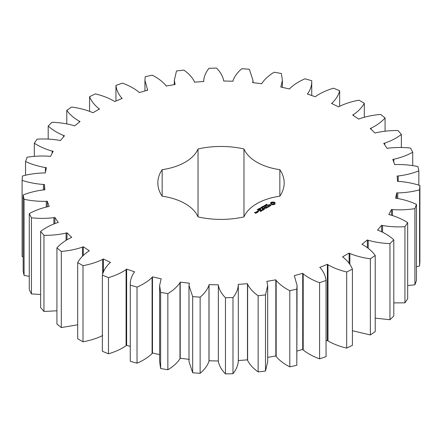 <?xml version="1.0" encoding="UTF-8"?>
<svg xmlns="http://www.w3.org/2000/svg" width="442" height="442" viewBox="0 0 442 442"><rect width="100%" height="100%" fill="white"/><g stroke="black" fill="none" stroke-linecap="round" stroke-linejoin="round"><path stroke-width="0.66" d="M83.008 265.67L83.008 341.815L77.687 338.743L77.687 262.598L83.008 265.67C90.317 264.333 96.87 262.239 102.671 259.393L103.362 258.946L110.483 262.432L109.837 262.896C105.931 266.67 103.439 270.747 102.351 275.128L108.478 277.653C115.307 275.637 121.174 272.952 126.086 269.598L126.639 269.09L134.655 271.847L134.153 272.371C131.379 276.46 130.081 280.72 130.257 285.145L137.02 287.057C143.175 284.416 148.203 281.211 152.087 277.432L152.49 276.88L161.186 278.841L159.623 285.466L160.634 292.377L167.85 293.615C173.17 290.427 177.214 286.786 179.971 282.692L180.209 282.112L189.347 283.217L188.988 285.466L192.662 296.621L200.132 297.157C204.475 293.51 207.42 289.532 208.972 285.234L209.044 284.631L218.37 284.858L218.354 361.611C219.287 365.959 221.657 370.064 225.459 373.904L232.984 373.728C236.221 369.716 237.995 365.512 238.304 361.125M218.354 285.455C219.287 289.814 221.657 293.919 225.459 297.759L232.984 297.582C236.221 293.571 237.995 289.372 238.304 284.979L238.199 284.383L247.465 283.714L247.619 284.305C249.78 288.521 253.288 292.344 258.134 295.77L265.504 294.88L267.697 285.466L266.891 281.366L275.836 279.825L276.156 280.394C279.493 284.344 284.04 287.781 289.803 290.703L296.814 289.123L297.063 285.466L294.328 275.659L302.715 273.294L303.195 273.825C307.61 277.405 313.074 280.361 319.588 282.698L326.052 280.471C325.599 276.051 323.699 271.869 320.345 267.924L319.765 267.427L327.362 264.299L327.986 264.775C333.362 267.885 339.594 270.283 346.688 271.968L352.429 269.156C350.721 264.841 347.65 260.896 343.224 257.327L342.511 256.89L349.108 253.078L349.86 253.493C356.048 256.051 362.882 257.824 370.357 258.808L375.219 255.493C372.308 251.399 368.153 247.802 362.766 244.697L361.937 244.332L367.363 239.951L368.219 240.282C375.054 242.216 382.297 243.315 389.949 243.581L393.805 239.846C389.761 236.083 384.639 232.928 378.44 230.381L377.523 230.105L381.623 225.265L382.562 225.514C389.855 226.768 397.314 227.166 404.938 226.696L407.673 222.646C402.612 219.326 396.662 216.696 389.822 214.773L388.838 214.585L391.502 209.425L392.502 209.58C400.054 210.127 407.524 209.806 414.911 208.624L416.452 204.37C410.513 201.569 403.894 199.546 396.596 198.298L395.573 198.204L396.728 192.861L397.761 192.916C405.364 192.74 412.64 191.718 419.591 189.845L419.9 185.502C413.242 183.303 406.137 181.938 398.585 181.397L397.546 181.408L397.165 176.026L398.198 175.982C405.646 175.087 412.535 173.386 418.85 170.877L417.922 166.568C410.728 165.032 403.331 164.358 395.728 164.546L394.706 164.651L392.794 159.38L393.8 159.242C400.894 157.645 407.198 155.313 412.717 152.241L410.568 148.076C403.038 147.247 395.551 147.285 388.104 148.192L387.126 148.396L383.733 143.374L384.689 143.142C391.231 140.899 396.789 137.998 401.358 134.44L398.049 130.539C390.385 130.434 383.01 131.186 375.921 132.788L375.015 133.081L370.241 128.451L371.114 128.13C376.927 125.29 381.584 121.904 385.076 117.964L380.7 114.428C373.109 115.053 366.048 116.495 359.512 118.749L358.705 119.125L352.672 115.008L353.445 114.611C358.374 111.262 361.992 107.478 364.313 103.257L358.992 100.185C351.683 101.527 345.13 103.616 339.329 106.461L338.638 106.909L331.517 103.422L332.163 102.958C336.069 99.185 338.561 95.107 339.649 90.726L333.522 88.201C326.693 90.218 320.826 92.903 315.914 96.257L315.361 96.765L307.345 94.008L307.847 93.483C310.621 89.395 311.919 85.135 311.743 80.709L304.98 78.798C298.825 81.439 293.797 84.643 289.913 88.422L289.51 88.975L280.814 87.013L282.377 80.389L281.366 73.477L274.15 72.239C268.83 75.427 264.786 79.068 262.029 83.162L261.791 83.742L252.653 82.637L253.012 80.389L249.338 69.234L241.868 68.698C237.525 72.344 234.58 76.322 233.028 80.626L232.956 81.223L223.63 80.996L223.646 80.4C222.713 76.041 220.343 71.935 216.541 68.096L209.016 68.272C205.779 72.284 204.005 76.488 203.696 80.875L203.801 81.472L194.535 82.14L194.381 81.549C192.22 77.333 188.712 73.51 183.866 70.085L176.496 70.974L174.303 80.389L175.109 84.488L166.164 86.03L165.844 85.461C162.507 81.51 157.96 78.074 152.197 75.151L145.186 76.731L144.937 80.389L147.672 90.196L139.285 92.56L138.805 92.03C134.39 88.45 128.926 85.494 122.412 83.157L115.948 85.383C116.401 89.803 118.301 93.986 121.655 97.931L122.235 98.428L114.638 101.555L114.014 101.08C108.638 97.969 102.406 95.571 95.312 93.886L89.571 96.699C91.279 101.014 94.35 104.958 98.776 108.533L99.489 108.964L92.892 112.776L92.14 112.362C85.952 109.804 79.118 108.036 71.643 107.047L66.781 110.362C69.692 114.456 73.847 118.058 79.234 121.158L80.063 121.522L74.637 125.904L73.781 125.572C66.946 123.638 59.703 122.539 52.051 122.274L48.195 126.009C52.239 129.771 57.361 132.926 63.56 135.473L64.477 135.749L60.377 140.589L59.438 140.341C52.145 139.086 44.686 138.689 37.062 139.158L34.327 143.208C39.388 146.529 45.338 149.158 52.178 151.081L53.162 151.269L50.498 156.435L49.498 156.275C41.946 155.728 34.476 156.048 27.089 157.23L25.548 161.485C31.487 164.286 38.106 166.308 45.404 167.557L46.427 167.651L45.272 172.999L44.239 172.938C36.636 173.115 29.36 174.137 22.409 176.01L22.1 180.353C28.758 182.552 35.863 183.916 43.415 184.458L44.454 184.447L44.835 189.828L43.802 189.872C36.354 190.767 29.465 192.469 23.15 194.977L24.078 199.287C31.271 200.823 38.669 201.497 46.272 201.309L47.294 201.204L49.206 206.475L48.2 206.613C41.106 208.21 34.802 210.541 29.282 213.613L31.432 217.779C38.962 218.608 46.449 218.569 53.896 217.663L54.874 217.458L58.267 222.481L57.311 222.713C50.769 224.956 45.211 227.857 40.642 231.415L43.951 235.321C51.615 235.42 58.99 234.669 66.079 233.067L66.985 232.779L71.759 237.404L70.886 237.724C65.073 240.564 60.416 243.951 56.924 247.89L61.3 251.426C68.891 250.802 75.952 249.36 82.488 247.106L83.295 246.735L89.328 250.846L88.555 251.244C83.626 254.592 80.008 258.377 77.687 262.598M102.671 274.117L102.671 259.393M83.008 341.815C90.317 340.473 96.87 338.384 102.671 335.539M102.351 275.128L102.351 351.274L108.478 353.799C115.307 351.782 121.174 349.097 126.086 345.743L126.639 345.235L130.257 346.478M130.257 285.145L130.257 361.291L137.02 363.202C143.175 360.562 148.203 357.357 152.087 353.578L152.49 353.025L159.623 354.633M159.623 285.466L159.623 361.611L160.634 368.523L167.85 369.761C173.17 366.573 177.214 362.932 179.971 358.838L180.209 358.258L189.347 359.363M188.988 285.466L188.988 361.611L192.662 372.766L200.132 373.302C204.475 369.656 207.42 365.678 208.972 361.374L209.044 360.777L218.37 361.003M238.199 360.528L247.465 359.86L247.619 360.451C249.78 364.667 253.288 368.49 258.134 371.915L265.504 371.026L267.697 361.611L267.697 285.466M267.697 357.374L275.836 355.97L276.156 356.539C279.493 360.49 284.04 363.926 289.803 366.849L296.814 365.269L297.063 285.466M297.063 351.036L302.715 349.44L303.195 349.97C307.61 353.55 313.074 356.506 319.588 358.843L326.052 356.617L326.052 280.471M326.052 340.981L327.362 340.445L327.986 340.92C333.362 344.031 339.594 346.429 346.688 348.114L352.429 345.301L352.429 269.156M352.429 330.726L370.357 334.953L375.219 331.638L375.219 255.493M375.219 318.129L389.949 319.726L393.805 315.991L393.805 239.846M393.805 302.897L404.938 302.842L407.673 298.792L407.673 222.646M407.673 285.604L414.911 284.77L416.452 280.515L416.452 204.37M416.452 266.73L419.591 265.99L419.9 261.647L419.9 185.502M22.1 180.353L22.1 256.498L23.15 256.813M23.15 194.977L23.15 271.123L24.078 275.432L29.282 276.338M29.282 213.613L29.282 289.759L31.432 293.924L40.642 294.477M40.642 231.415L40.642 307.56L43.951 311.461L56.924 310.803M56.924 247.89L56.924 324.036L61.3 327.572L77.687 324.804M238.332 361.611L238.304 284.979M223.646 80.4L223.646 80.996L223.646 80.4M203.668 81.483L203.668 80.389L203.696 81.477M162.159 196.193A48.742 28.139 0 0 1 198.027 216.9A63.167 36.471 0 0 0 243.973 216.9A48.742 28.139 0 0 1 279.841 196.193A63.167 36.471 0 0 0 284.167 182.927A63.167 36.471 0 0 0 279.841 169.662A48.742 28.139 0 0 1 243.973 148.954A63.167 36.471 0 0 0 198.027 148.954A48.742 28.139 0 0 1 162.159 169.662A63.167 36.471 0 0 0 157.833 182.927A63.167 36.471 0 0 0 162.159 196.193L162.159 169.662M275.112 203.972L274.83 203.392L275.112 202.806L273.869 202.093L271.847 202.093L270.609 202.806L270.609 203.972L271.847 204.69L273.869 204.69L275.112 203.972M266.393 204.795L266.095 204.58L266.675 204.232L266.299 204.657L267.355 204.74L266.819 205.06L267.156 204.657L266.393 204.795M265.946 205.453L265.752 204.701L266.637 205.215L265.946 205.453M265.675 205.641L265.714 205.331M265.228 206.027L264.349 205.513L265.703 205.646L265.023 205.127L265.907 205.635L264.62 205.547L265.228 206.027M264.211 206.105L264.581 205.889L264.211 206.105M263.266 206.652L262.891 206.431L263.349 206.105L264.266 206.464L263.647 206.867L264.106 206.469L263.576 206.165L263.062 206.397L263.62 206.447L263.266 206.652M263.968 206.768L264.106 206.469L264.106 206.884M270.99 205.276L270.427 204.95L268.786 205.403L268.614 204.966L269.454 204.502L268.156 205.287L268.725 205.613L270.366 205.165L270.532 205.596L269.692 206.066L270.99 205.276M269.327 206.298L268.791 206.607L266.968 205.674L268.576 206.729L268.045 207.16L269.327 206.541M267.764 207.447L266.04 206.331L264.758 207.077L265.935 206.519L266.581 206.889L265.83 207.447L266.797 207.016L267.438 207.386L266.476 208.066L267.758 207.326M262.587 207.552L261.819 206.972L262.868 207.215L262.449 206.613L263.565 206.989L262.526 206.74L262.957 207.337L262.029 207.016L262.587 207.552M261.625 208.11L260.741 207.596L261.288 207.779L261.73 207.525L261.415 207.21L262.299 207.718L261.393 207.839L261.625 208.11M260.598 208.188L260.968 207.972L260.598 208.188M260.233 208.795L259.664 208.199L260.703 208.53L260.233 208.795M258.741 208.856L259.128 208.525L259.89 208.967L258.741 208.856M258.432 209.464L257.99 209.259L258.459 208.956L258.233 209.359L259.244 209.436L258.432 209.464M258.15 209.248L258.15 209.657M257.2 209.746L257.587 209.42L258.343 209.856L257.2 209.746M264.145 208.171L266.09 208.287L264.377 207.304L265.482 208.188L263.824 207.983L264.172 208.944L262.631 208.182L264.349 209.298L264.145 208.171L264.46 209.293M262.841 210.287L263.907 209.547L261.979 208.558L262.725 209.116L261.979 209.674L262.94 209.237L263.587 209.613L262.841 210.287M262.288 210.607L260.36 209.491L262.288 210.607M260.542 211.613L261.609 210.873L259.89 209.884L258.614 210.497L259.786 210.066L260.432 210.442L259.681 211L260.647 210.563L261.288 210.933L260.542 211.613M258.377 211.049L257.951 210.95L258.377 210.845M256.78 211.679L257.642 212.177L258.487 211.69L257.62 211.193L256.78 211.558M257.448 212.414L256.377 211.79L256.808 212.166L256.476 212.701L257.448 212.414M256.504 212.956L255.973 212.53L254.824 212.591L255.531 212.398L255.343 212.166L254.504 212.53L255.664 213.32L256.504 212.956M103.362 272.261L103.362 258.946M83.295 255.41L83.295 246.735M82.488 256.244L82.488 247.106M61.3 327.572L61.3 251.426M108.478 353.799L108.478 277.653M126.086 345.743L126.086 269.598M126.639 345.235L126.639 269.09M66.985 239.724L66.985 232.779M66.079 240.282L66.079 233.067M43.951 311.461L43.951 235.321M137.02 363.202L137.02 287.057M152.087 353.578L152.087 277.432M152.49 353.025L152.49 276.88M54.874 223.514L54.874 217.458M53.896 223.895L53.896 217.663M31.432 293.924L31.432 217.779M160.634 368.523L160.634 292.377M167.85 369.761L167.85 293.615M179.971 358.838L179.971 282.692M180.209 358.258L180.209 282.112M47.294 206.779L47.294 201.204M46.272 207L46.272 201.309M24.078 275.432L24.078 199.287M192.662 372.766L192.662 296.621M200.132 373.302L200.132 297.157M208.972 361.374L208.972 285.234M209.044 360.777L209.044 284.631M44.454 189.845L44.454 184.447M43.415 189.894L43.415 184.458M218.354 361.6L218.354 285.477M225.459 373.904L225.459 297.759M232.984 373.728L232.984 297.582M247.465 359.86L247.465 283.714M45.404 172.397L45.404 167.557M247.619 360.451L247.619 284.305M25.548 175.27L25.548 161.485M258.134 371.915L258.134 295.77M265.504 371.026L265.504 294.88M275.836 355.97L275.836 279.825M52.178 153.181L52.178 151.081M276.156 356.539L276.156 280.394M34.327 156.396L34.327 143.208M289.803 366.849L289.803 290.703M296.814 365.269L296.814 289.123M302.715 349.44L302.715 273.294M63.56 136.838L63.56 135.473M303.195 349.97L303.195 273.825M48.195 139.103L48.195 126.009M319.588 358.843L319.588 282.698M327.362 340.445L327.362 264.299M79.234 122.191L79.234 121.158M327.986 340.92L327.986 264.775M66.781 123.87L66.781 110.362M346.688 348.114L346.688 271.968M349.108 263.349L349.108 253.078M98.776 109.378L98.776 108.533M349.86 264.449L349.86 253.493M89.571 111.273L89.571 96.699M370.357 334.953L370.357 258.808M367.363 247.603L367.363 239.951M121.655 98.665L121.655 97.931M368.219 248.282L368.219 240.282M115.948 101.019L115.948 85.383M389.949 319.726L389.949 243.581M381.623 231.696L381.623 225.265M147.241 90.317L147.241 89.649M382.562 232.16L382.562 225.514M404.938 302.842L404.938 226.696M391.502 215.193L391.502 209.425M174.839 84.538L174.839 83.914M392.502 215.497L392.502 209.58M414.911 284.77L414.911 208.624M396.728 198.309L396.728 192.861M397.761 198.452L397.761 192.916M419.591 265.99L419.591 189.845M398.198 181.402L398.198 175.982M418.85 185.187L418.85 170.877M252.841 82.66L252.841 82.052M393.8 162.153L393.8 159.242M412.717 165.662L412.717 152.241M281.167 87.096L281.167 86.45M384.689 144.788L384.689 143.142M401.358 147.523L401.358 134.44M311.743 95.522L311.743 80.709M307.847 94.179L307.847 93.483M371.114 129.296L371.114 128.13M385.076 131.197L385.076 117.964M339.649 106.273L339.649 90.726M332.163 103.743L332.163 102.958M353.445 115.539L353.445 114.611M364.313 117.196L364.313 103.257M279.841 196.193L279.841 169.662M243.973 216.9L243.973 148.954M198.027 216.9L198.027 148.954M274.941 204.149L274.83 203.392M274.902 203.69L274.902 204.099M274.941 203.038L273.869 202.497L271.847 202.497L270.775 203.038M274.891 202.58L274.891 202.988M274.604 202.386L274.604 202.79M274.261 202.221L274.261 202.624M273.869 202.093L273.869 202.497M273.377 202.209L273.377 202.618M272.858 202.254L272.858 202.657M272.338 202.209L272.338 202.618M271.847 202.093L271.847 202.497M271.454 202.221L271.454 202.624M270.813 203.69L270.775 204.149M271.112 202.386L271.112 202.79M270.885 203.392L270.813 204.099M270.83 202.58L270.83 202.988M265.962 204.961L265.852 205.276L266.416 205.342M270.653 205.331L270.631 205.79M268.344 204.884L268.344 205.292M263.979 207.967L263.979 208.37M258.2 210.806L258.2 211.088M256.808 212.166L256.791 212.713M273.72 204.292L272.858 204.502L271.731 204.06L271.731 203.127L272.399 202.74L273.99 203.127L273.99 204.06L273.316 204.044L273.316 204.447M273.316 204.044L272.858 204.093L272.858 204.502M272.858 204.093L272.399 204.044L272.399 204.447M272.399 204.044L271.996 203.889L271.996 204.292M271.996 203.889L271.731 203.657L271.731 204.06M274.079 203.392L273.99 204.06M266.416 205.221L265.968 205.077M259.692 208.32L260.553 208.607L259.692 208.37M258.167 211.757L257.752 211.994L257.1 211.619L257.515 211.381L258.167 212M256.183 212.9L255.454 212.956L255.868 212.718L256.183 213.143M258.145 209.077L258.145 209.442M144.937 80.389L144.937 90.964M174.303 80.389L174.303 84.626M253.012 80.389L253.012 82.682M282.377 80.389L282.377 87.367M267.2 205.127L267.2 204.723M266.244 204.994L266.244 204.585M259.763 209.497L259.763 209.094M258.598 209.911L258.598 209.508M258.216 210.392L258.216 209.983M259.686 208.751L259.686 208.348M260.559 208.989L260.559 208.58"/></g></svg>
